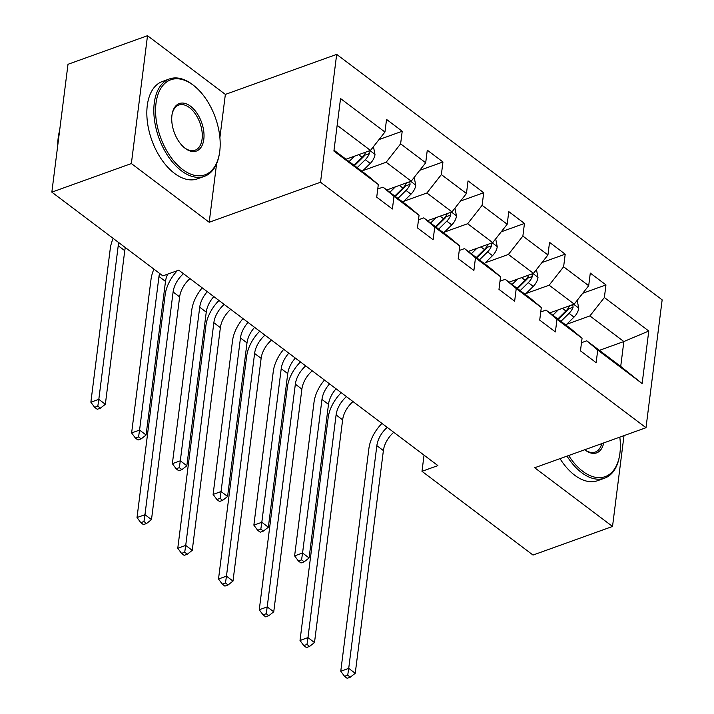 <?xml version="1.0" encoding="UTF-8"?>
<svg xmlns="http://www.w3.org/2000/svg" width="714" height="714" viewBox="0 0 714 714"><rect width="100%" height="100%" fill="white"/><g stroke="black" fill="none" stroke-linecap="round" stroke-linejoin="round"><path stroke-width="1.07" d="M219.885 137.704L225.356 94.409L147.512 35.7L68 64.296L51.845 192.146L162.863 275.881L178.768 270.16L437.896 465.599L421.992 471.32L533.01 555.055L612.523 526.459L624 435.629M225.356 94.409L336.678 54.38L662.155 299.862L646 427.713L320.524 182.231L336.678 54.38M334.018 150.181L367.335 175.314L378.313 184.56L376.715 197.171L392.388 208.988L393.985 196.377L419.056 215.289L417.467 227.909L433.139 239.726L434.737 227.114L459.807 246.027L458.218 258.638L473.891 270.463L475.479 257.852L500.559 276.764L498.97 289.375L514.642 301.201L516.231 288.581L541.31 307.502L539.713 320.113L555.385 331.93L556.982 319.319L582.062 338.231L580.464 350.842L596.136 362.667L597.734 350.056L642.136 383.552L648.776 331.028L623.857 341.542L589.898 315.927L566.729 324.263M378.313 184.56L333.902 151.065L340.542 98.541L384.944 132.036L386.542 119.425L402.214 131.242L379 139.587M648.776 331.028L604.365 297.533L605.963 284.922L590.291 273.096L588.693 285.707L563.614 266.795L565.211 254.184L549.539 242.367L547.941 254.978L522.871 236.066L524.46 223.446L508.787 211.63L507.19 224.241L482.12 205.329L483.708 192.718L468.036 180.892L466.447 193.503L441.368 174.591L442.957 161.98L427.284 150.163L425.696 162.774L400.616 143.853L402.214 131.242M419.056 215.289L408.087 206.043L383.007 187.13L377.742 189.023M362.98 170.584L386.149 162.257L411.228 181.169L386.765 189.969M383.007 187.13L393.985 196.377M400.616 143.853L386.149 162.257M425.696 162.774L411.228 181.169M459.807 246.027L448.829 236.78L423.759 217.868L418.493 219.76M403.731 201.321L426.901 192.985L451.98 211.906L427.516 220.697M423.759 217.868L434.737 227.114M441.368 174.591L426.901 192.985M466.447 193.503L451.98 211.906M500.559 276.764L489.581 267.518L464.502 248.606L459.245 250.498M444.483 232.059L467.652 223.723L492.722 242.635L468.259 251.435M464.502 248.606L475.479 257.852M482.12 205.329L467.652 223.723M507.19 224.241L492.722 242.635M541.31 307.502L530.332 298.256L505.253 279.335L499.996 281.227M485.234 262.788L508.395 254.461L533.474 273.373L509.011 282.173M505.253 279.335L516.231 288.581M522.871 236.066L508.395 254.461M547.941 254.978L533.474 273.373M582.062 338.231L571.084 328.984L546.005 310.072L540.748 311.964M525.977 293.525L549.146 285.198L574.226 304.11L549.762 312.911M546.005 310.072L556.982 319.319M563.614 266.795L549.146 285.198M588.693 285.707L574.226 304.11M642.136 383.552L620.716 366.425L586.756 340.81L581.491 342.702M599.394 350.342L623.857 341.542L620.716 366.425M586.756 340.81L597.734 350.056M604.365 297.533L589.898 315.927M147.512 35.7L131.367 163.551L51.845 192.146M131.367 163.551L209.202 222.259L320.524 182.231M646 427.713L534.679 467.75L612.523 526.459M424.036 455.148L421.992 471.32M346.013 159.231L370.477 150.431L337.16 125.298M384.944 132.036L370.477 150.431M605.963 284.922L582.749 293.267M565.211 254.184L541.997 262.529M524.46 223.446L501.255 231.8M483.708 192.718L460.503 201.062M442.957 161.98L419.752 170.325M209.202 222.259L216.601 163.72M393.735 432.3A20.697 12.673 -53 0 0 383.382 450.588L355.242 673.284L348.718 668.358L347.718 675.185L344.541 676.328L347.156 678.3L350.333 677.158L347.718 675.185M387.211 427.374A20.697 12.673 -53 0 0 376.849 445.661L348.718 668.358L340.765 671.222L368.897 448.517A31.041 19.01 127 0 1 381.963 423.42M340.765 671.222L344.541 676.328M350.333 677.158L355.242 673.284M550.797 312.536L550.128 313.187M558.33 309.822L552.841 315.231M577.198 300.326L578.751 308.261A10.969 6.721 127 0 1 574.002 317.114L565.899 325.075M569.558 305.788A10.969 6.721 127 0 1 565.899 311.001L557.804 318.971M560.936 321.336L569.031 313.366A10.969 6.721 -53 0 0 573.065 307.252L572.789 304.628M573.065 307.252L568.487 308.894A5.587 3.418 127 0 1 567.246 310.429L558.232 319.292M336.08 388.809A20.697 12.673 -53 0 0 328.494 404.356L309.091 557.946L302.566 553.02L301.567 559.847L298.39 560.99L301.005 562.962L304.182 561.82L301.567 559.847M329.556 383.891A20.697 12.673 -53 0 0 321.969 399.429L302.566 553.02L294.614 555.876L314.017 402.285A31.041 19.01 127 0 1 324.459 380.044M294.614 555.876L298.39 560.99M304.182 561.82L309.091 557.946M568.674 455.523A50.498 29.14 70.2 0 0 582.731 471.294A50.498 29.14 70.2 0 0 619.529 455.782A50.498 29.14 70.2 0 0 619.806 437.138M619.529 455.782L619.35 456.781A51.738 29.854 -109.8 0 1 604.615 478.166A51.738 29.854 -109.8 0 1 581.651 472.677A51.738 29.854 -109.8 0 1 567.005 456.121M603.705 442.921A25.249 14.575 -109.8 0 1 585.4 450.213A25.249 14.575 -109.8 0 1 584.775 449.731M604.615 478.166L597.618 480.683A51.738 29.854 -109.8 0 1 574.654 475.194A51.738 29.854 -109.8 0 1 560.008 458.638M584.828 449.713A24.008 13.852 70.2 0 0 595.226 452.069A24.008 13.852 70.2 0 0 601.75 443.626M182.552 169.459A50.498 29.14 70.2 0 0 219.35 153.947A50.498 29.14 70.2 0 0 195.172 86.715A50.498 29.14 70.2 0 0 193.208 85.145A50.498 29.14 70.2 0 0 156.009 103.271A50.498 29.14 70.2 0 0 182.552 169.459M219.35 153.947L219.171 154.947A51.738 29.854 -109.8 0 1 204.436 176.331A51.738 29.854 -109.8 0 1 181.472 170.842A51.738 29.854 -109.8 0 1 154.456 119.881A51.738 29.854 -109.8 0 1 169.414 78.959A51.738 29.854 -109.8 0 1 192.378 84.457A51.738 29.854 -109.8 0 1 194.395 86.064L195.172 86.715M185.221 148.378A25.249 14.575 -109.8 0 1 184.239 147.593A25.249 14.575 -109.8 0 1 172.145 113.981A25.249 14.575 -109.8 0 1 190.54 106.225A25.249 14.575 -109.8 0 1 203.811 139.319A25.249 14.575 -109.8 0 1 185.221 148.378M183.846 147.262A24.008 13.852 70.2 0 0 184.39 147.691A24.008 13.852 70.2 0 0 195.047 150.235A24.008 13.852 70.2 0 0 201.991 131.251A24.008 13.852 70.2 0 0 189.46 107.609A24.008 13.852 70.2 0 0 178.803 105.056A24.008 13.852 70.2 0 0 172.056 114.49M204.436 176.331L197.439 178.848A51.738 29.854 -109.8 0 1 174.475 173.359A51.738 29.854 -109.8 0 1 147.459 122.397A51.738 29.854 -109.8 0 1 162.417 81.476L169.414 78.959M57.772 145.299A51.738 29.854 -109.8 0 1 59.628 130.555M352.984 401.563A20.697 12.673 -53 0 0 342.631 419.85L314.499 642.546L307.966 637.62L306.975 644.447L303.789 645.599L306.404 647.562L309.581 646.42L306.975 644.447M346.46 396.636A20.697 12.673 -53 0 0 336.098 414.923L307.966 637.62L300.014 640.485L328.145 417.779A31.041 19.01 127 0 1 341.212 392.682M300.014 640.485L303.789 645.599M309.581 646.42L314.499 642.546M312.241 370.825A20.697 12.673 -53 0 0 301.879 389.112L273.748 611.818L267.214 606.891L266.224 613.719L263.038 614.861L265.653 616.834L268.83 615.682L266.224 613.719M305.708 365.907A20.697 12.673 -53 0 0 295.346 384.186L267.214 606.891L259.262 609.747L287.394 387.05A31.041 19.01 127 0 1 300.46 361.944M259.262 609.747L263.038 614.861M268.83 615.682L273.748 611.818M510.046 281.798L509.385 282.449M517.579 279.085L512.09 284.493M536.446 269.597L537.999 277.523A10.969 6.721 127 0 1 533.251 286.376L525.147 294.346M528.806 275.051A10.969 6.721 127 0 1 525.147 280.272L517.052 288.233M520.185 290.598L528.289 282.628A10.969 6.721 -53 0 0 532.314 276.514L532.037 273.89M532.314 276.514L527.735 278.157A5.587 3.418 127 0 1 526.495 279.692L517.48 288.554M295.328 358.08A20.697 12.673 -53 0 0 287.751 373.618L268.348 527.209L261.815 522.282L260.824 529.11L257.638 530.252L260.253 532.225L263.43 531.082L260.824 529.11M288.804 353.153A20.697 12.673 -53 0 0 281.218 368.692L261.815 522.282L253.863 525.147L273.266 371.548A31.041 19.01 127 0 1 283.708 349.316M253.863 525.147L257.638 530.252M263.43 531.082L268.348 527.209M469.294 251.069L468.634 251.712M476.836 248.356L471.338 253.756M495.694 238.86L497.247 246.785A10.969 6.721 127 0 1 492.499 255.639L484.404 263.609M488.055 244.313A10.969 6.721 127 0 1 484.404 249.534L476.3 257.504M479.433 259.869L487.537 251.899A10.969 6.721 -53 0 0 491.562 245.777L491.294 243.153M491.562 245.777L486.993 247.428A5.587 3.418 127 0 1 485.743 248.954L476.729 257.825M254.586 327.342A20.697 12.673 -53 0 0 246.999 342.881L227.596 496.471L221.063 491.553L220.073 498.381L216.886 499.523L219.501 501.487L222.679 500.344L220.073 498.381M248.053 322.416A20.697 12.673 -53 0 0 240.466 337.954L221.063 491.553L213.111 494.409L232.514 340.819A31.041 19.01 127 0 1 242.965 318.578M213.111 494.409L216.886 499.523M222.679 500.344L227.596 496.471M271.49 340.096A20.697 12.673 -53 0 0 261.128 358.374L232.996 581.08L226.463 576.153L225.472 582.981L222.295 584.123L224.901 586.096L228.087 584.953L225.472 582.981M264.956 335.169A20.697 12.673 -53 0 0 254.603 353.457L226.463 576.153L218.511 579.009L246.651 356.313A31.041 19.01 127 0 1 259.709 331.216M218.511 579.009L222.295 584.123M228.087 584.953L232.996 581.08M230.738 309.358A20.697 12.673 -53 0 0 220.376 327.646L192.244 550.342L185.72 545.416L184.721 552.243L181.543 553.386L184.15 555.358L187.336 554.216L184.721 552.243M224.205 304.432A20.697 12.673 -53 0 0 213.852 322.719L185.72 545.416L177.768 548.281L205.9 325.575A31.041 19.01 127 0 1 218.966 300.478M177.768 548.281L181.543 553.386M187.336 554.216L192.244 550.342M189.986 278.621A20.697 12.673 -53 0 0 179.633 296.908L151.493 519.605L144.969 514.687L143.969 521.515L140.792 522.657L143.407 524.62L146.584 523.478L143.969 521.515M183.462 273.694A20.697 12.673 -53 0 0 173.1 291.981L144.969 514.687L137.017 517.543L165.148 294.846A31.041 19.01 127 0 1 177.304 270.686M137.017 517.543L140.792 522.657M146.584 523.478L151.493 519.605M428.543 220.331L427.882 220.983M436.084 217.618L430.587 223.027M454.952 208.122L456.496 216.056A10.969 6.721 127 0 1 451.748 224.91L443.653 232.871M447.303 213.584A10.969 6.721 127 0 1 443.653 218.796L435.549 226.766M438.691 229.132L446.786 221.161A10.969 6.721 -53 0 0 450.82 215.039L450.543 212.415M450.82 215.039L446.241 216.69A5.587 3.418 127 0 1 444.992 218.225L435.977 227.088M213.834 296.605A20.697 12.673 -53 0 0 206.248 312.143L186.845 465.742L180.312 460.816L179.321 467.643L176.144 468.786L178.75 470.758L181.936 469.616L179.321 467.643M207.301 291.678A20.697 12.673 -53 0 0 199.715 307.225L180.312 460.816L172.36 463.672L191.763 310.081A31.041 19.01 127 0 1 202.214 287.84M172.36 463.672L176.144 468.786M181.936 469.616L186.845 465.742M387.791 189.594L387.131 190.245M395.333 186.881L389.844 192.289M414.2 177.393L415.753 185.319A10.969 6.721 127 0 1 410.996 194.172L402.901 202.142M406.561 182.846A10.969 6.721 127 0 1 402.901 188.059L394.806 196.029M397.939 198.394L406.034 190.424A10.969 6.721 -53 0 0 410.068 184.31L409.791 181.686M410.068 184.31L405.49 185.952A5.587 3.418 127 0 1 404.24 187.487L395.235 196.35M167.638 274.167A20.697 12.673 -53 0 0 165.496 281.414L146.093 435.004L139.569 430.078L138.57 436.906L135.392 438.048L138.007 440.02L141.185 438.878L138.57 436.906M159.588 273.408A20.697 12.673 -53 0 0 158.972 276.488L139.569 430.078L131.617 432.943L151.02 279.344A31.041 19.01 127 0 1 153.929 269.133M131.617 432.943L135.392 438.048M141.185 438.878L146.093 435.004M347.049 158.856L346.388 159.508M354.581 156.152L349.092 161.551M373.449 146.656L375.002 154.581A10.969 6.721 127 0 1 370.254 163.435L362.15 171.405M365.809 152.109A10.969 6.721 127 0 1 362.15 157.33L354.055 165.3M357.187 167.656L365.291 159.695A10.969 6.721 -53 0 0 369.317 153.572L369.04 150.949M369.317 153.572L364.738 155.215A5.587 3.418 127 0 1 363.497 156.75L354.483 165.621M125.369 247.597A20.697 12.673 -53 0 0 124.754 250.676L105.351 404.267L98.818 399.34L97.818 406.168L94.641 407.319L97.256 409.283L100.433 408.14L97.818 406.168M118.836 242.671A20.697 12.673 -53 0 0 118.221 245.75L98.818 399.34L90.865 402.205L110.268 248.615A31.041 19.01 127 0 1 113.178 238.405M90.865 402.205L94.641 407.319M100.433 408.14L105.351 404.267M383.382 450.588L376.849 445.661M578.706 308.037L573.735 304.289M565.899 311.001L562.4 308.359M574.002 317.114L569.031 313.366M328.494 404.356L321.969 399.429M342.631 419.85L336.098 414.923M301.879 389.112L295.346 384.186M537.954 277.3L532.983 273.551M525.147 280.272L521.648 277.63M533.251 286.376L528.289 282.628M287.751 373.618L281.218 368.692M497.203 246.571L492.232 242.814M484.404 249.534L480.897 246.892M492.499 255.639L487.537 251.899M246.999 342.881L240.466 337.954M261.128 358.374L254.603 353.457M220.376 327.646L213.852 322.719M179.633 296.908L173.1 291.981M456.46 215.833L451.48 212.076M443.653 218.796L440.145 216.155M451.748 224.91L446.786 221.161M206.248 312.143L199.715 307.225M415.709 185.096L410.737 181.347M402.901 188.059L399.403 185.417M410.996 194.172L406.034 190.424M165.496 281.414L158.972 276.488M374.957 154.358L369.986 150.609M362.15 157.33L358.651 154.688M370.254 163.435L365.291 159.695M124.754 250.676L118.221 245.75"/></g></svg>
